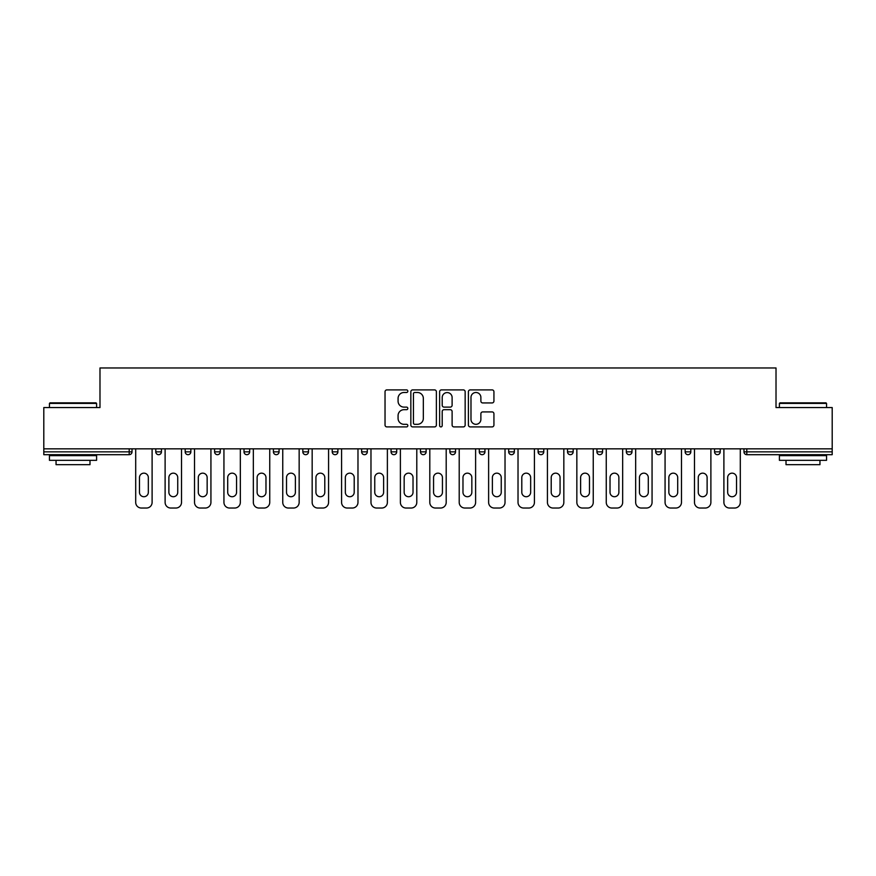 <?xml version="1.0" encoding="UTF-8"?>
<svg xmlns="http://www.w3.org/2000/svg" width="876" height="876" viewBox="0 0 876 876"><rect width="100%" height="100%" fill="white"/><g stroke="black" fill="none" stroke-linecap="round" stroke-linejoin="round"><path stroke-width="1.31" d="M407.833 391.189A1.292 1.292 0 0 0 406.541 389.897L386.885 389.897A1.851 1.851 0 0 0 385.035 391.747L385.035 425.057A1.851 1.851 0 0 0 386.885 426.908L406.541 426.908A1.292 1.292 0 0 0 407.833 425.616A1.292 1.292 0 0 0 406.541 424.312L404 424.312A5.924 5.924 0 0 1 398.076 418.399L398.076 415.618A5.924 5.924 0 0 1 404 409.694L406.541 409.694A1.292 1.292 0 0 0 407.833 408.402A1.292 1.292 0 0 0 406.541 407.11L404 407.11A5.924 5.924 0 0 1 398.076 401.186L398.076 398.405A5.924 5.924 0 0 1 404 392.492L406.541 392.492A1.292 1.292 0 0 0 407.833 391.189M492.082 402.938A1.851 1.851 0 0 0 493.933 401.088L493.933 391.747A1.851 1.851 0 0 0 492.082 389.897L470.248 389.897A1.851 1.851 0 0 0 468.397 391.747L468.397 425.057A1.851 1.851 0 0 0 470.248 426.908L492.082 426.908A1.851 1.851 0 0 0 493.933 425.057L493.933 413.768A1.851 1.851 0 0 0 492.082 411.917L482.731 411.917A1.851 1.851 0 0 0 480.88 413.768L480.88 419.363A4.949 4.949 0 0 1 475.931 424.312A4.949 4.949 0 0 1 470.981 419.363L470.981 397.441A4.949 4.949 0 0 1 475.931 392.492A4.949 4.949 0 0 1 480.88 397.441L480.88 401.088A1.851 1.851 0 0 0 482.731 402.938L492.082 402.938M43.8 448.84L43.8 407.559L99.984 407.559L99.984 367.964L776.016 367.964L776.016 407.559L832.2 407.559L832.2 448.84L43.8 448.84L43.8 451.852L129.199 451.852L129.199 448.84M436.379 391.747A1.851 1.851 0 0 0 434.529 389.897L412.695 389.897A1.851 1.851 0 0 0 410.844 391.747L410.844 425.057A1.851 1.851 0 0 0 412.695 426.908L434.529 426.908A1.851 1.851 0 0 0 436.379 425.057L436.379 391.747M441.471 389.897L463.305 389.897A1.851 1.851 0 0 1 465.156 391.747L465.156 425.057A1.851 1.851 0 0 1 463.305 426.908L453.965 426.908A1.851 1.851 0 0 1 452.115 425.057L452.115 411.545A1.851 1.851 0 0 0 450.264 409.694L444.055 409.694A1.851 1.851 0 0 0 442.205 411.545L442.205 425.616A1.292 1.292 0 0 1 440.913 426.908A1.292 1.292 0 0 1 439.621 425.616L439.621 391.747A1.851 1.851 0 0 1 441.471 389.897M129.199 454.688A2.825 2.825 0 0 0 132.024 451.852L129.199 451.852L129.199 454.688A2.825 2.825 0 0 0 132.024 451.852L132.024 448.84L132.024 451.852A2.825 2.825 0 0 1 129.199 454.688L43.8 454.688L43.8 451.852M832.2 448.84L832.2 454.688L746.801 454.688A2.825 2.825 0 0 1 743.976 451.852L743.976 448.84M155.786 448.84L155.786 451.852L155.786 448.84M158.611 454.688A2.825 2.825 0 0 1 155.786 451.852A2.825 2.825 0 0 0 158.611 454.688A2.825 2.825 0 0 0 161.436 451.852L161.436 448.84L161.436 451.852A2.825 2.825 0 0 1 158.611 454.688A2.825 2.825 0 0 1 155.786 451.852L161.436 451.852A2.825 2.825 0 0 1 158.611 454.688M185.186 448.84L185.186 451.852L185.186 448.84M190.848 448.84L190.848 451.852L190.848 448.84M214.598 451.852A2.825 2.825 0 0 0 217.434 454.688A2.825 2.825 0 0 0 220.259 451.852A2.825 2.825 0 0 1 217.434 454.688A2.825 2.825 0 0 0 220.259 451.852L220.259 448.84L220.259 451.852L214.598 451.852A2.825 2.825 0 0 0 217.434 454.688A2.825 2.825 0 0 1 214.598 451.852L214.598 448.84M244.01 448.84L244.01 451.852L244.01 448.84M249.671 448.84L249.671 451.852A2.825 2.825 0 0 1 246.835 454.688A2.825 2.825 0 0 1 244.01 451.852A2.825 2.825 0 0 0 246.835 454.688A2.825 2.825 0 0 0 249.671 451.852A2.825 2.825 0 0 1 246.835 454.688A2.825 2.825 0 0 1 244.01 451.852L249.671 451.852M273.421 448.84L273.421 451.852L273.421 448.84M279.072 448.84L279.072 451.852L279.072 448.84M302.833 448.84L302.833 451.852L302.833 448.84M308.483 448.84L308.483 451.852A2.825 2.825 0 0 1 305.658 454.688A2.825 2.825 0 0 1 302.833 451.852L308.483 451.852A2.825 2.825 0 0 1 305.658 454.688M332.234 448.84L332.234 451.852L332.234 448.84M337.895 448.84L337.895 451.852A2.825 2.825 0 0 1 335.07 454.688A2.825 2.825 0 0 1 332.234 451.852L337.895 451.852A2.825 2.825 0 0 1 335.07 454.688M367.307 448.84L367.307 451.852L361.646 451.852A2.825 2.825 0 0 0 364.482 454.688A2.825 2.825 0 0 1 361.646 451.852L361.646 448.84M396.719 448.84L396.719 451.852L391.057 451.852A2.825 2.825 0 0 0 393.882 454.688A2.825 2.825 0 0 1 391.057 451.852L391.057 448.84M420.469 448.84L420.469 451.852L420.469 448.84M426.119 448.84L426.119 451.852L426.119 448.84M449.881 448.84L449.881 451.852L449.881 448.84M455.531 448.84L455.531 451.852L455.531 448.84M479.281 448.84L479.281 451.852L479.281 448.84M484.943 448.84L484.943 451.852L484.943 448.84M508.693 448.84L508.693 451.852L508.693 448.84M514.354 448.84L514.354 451.852L514.354 448.84M543.766 448.84L543.766 451.852A2.825 2.825 0 0 1 540.93 454.688A2.825 2.825 0 0 1 538.105 451.852L538.105 448.84M573.167 448.84L573.167 451.852A2.825 2.825 0 0 1 570.342 454.688A2.825 2.825 0 0 1 567.517 451.852L567.517 448.84M602.578 448.84L602.578 451.852A2.825 2.825 0 0 1 599.753 454.688A2.825 2.825 0 0 1 596.928 451.852L596.928 448.84M631.99 448.84L631.99 451.852A2.825 2.825 0 0 1 629.165 454.688A2.825 2.825 0 0 1 626.329 451.852L626.329 448.84M658.566 454.688A2.825 2.825 0 0 0 661.402 451.852L661.402 448.84L661.402 451.852A2.825 2.825 0 0 1 658.566 454.688A2.825 2.825 0 0 1 655.741 451.852L655.741 448.84M690.814 448.84L690.814 451.852A2.825 2.825 0 0 1 687.978 454.688A2.825 2.825 0 0 1 685.152 451.852L685.152 448.84M714.564 448.84L714.564 451.852L714.564 448.84M720.214 448.84L720.214 451.852A2.825 2.825 0 0 1 717.389 454.688A2.825 2.825 0 0 1 714.564 451.852L720.214 451.852A2.825 2.825 0 0 1 717.389 454.688M188.022 454.688A2.825 2.825 0 0 1 185.186 451.852A2.825 2.825 0 0 0 188.022 454.688A2.825 2.825 0 0 0 190.848 451.852A2.825 2.825 0 0 1 188.022 454.688A2.825 2.825 0 0 1 185.186 451.852L190.848 451.852A2.825 2.825 0 0 1 188.022 454.688M276.247 454.688A2.825 2.825 0 0 1 273.421 451.852A2.825 2.825 0 0 0 276.247 454.688A2.825 2.825 0 0 0 279.072 451.852A2.825 2.825 0 0 1 276.247 454.688A2.825 2.825 0 0 1 273.421 451.852L279.072 451.852A2.825 2.825 0 0 1 276.247 454.688M364.482 454.688A2.825 2.825 0 0 0 367.307 451.852A2.825 2.825 0 0 1 364.482 454.688A2.825 2.825 0 0 1 361.646 451.852M393.882 454.688A2.825 2.825 0 0 0 396.719 451.852A2.825 2.825 0 0 1 393.882 454.688A2.825 2.825 0 0 1 391.057 451.852M423.294 454.688A2.825 2.825 0 0 1 420.469 451.852A2.825 2.825 0 0 0 423.294 454.688A2.825 2.825 0 0 0 426.119 451.852A2.825 2.825 0 0 1 423.294 454.688A2.825 2.825 0 0 1 420.469 451.852L426.119 451.852A2.825 2.825 0 0 1 423.294 454.688M452.706 454.688A2.825 2.825 0 0 1 449.881 451.852L455.531 451.852A2.825 2.825 0 0 1 452.706 454.688A2.825 2.825 0 0 0 455.531 451.852M482.118 454.688A2.825 2.825 0 0 1 479.281 451.852L484.943 451.852A2.825 2.825 0 0 1 482.118 454.688A2.825 2.825 0 0 0 484.943 451.852A2.825 2.825 0 0 1 482.118 454.688M511.518 454.688A2.825 2.825 0 0 1 508.693 451.852A2.825 2.825 0 0 0 511.518 454.688A2.825 2.825 0 0 0 514.354 451.852A2.825 2.825 0 0 1 511.518 454.688A2.825 2.825 0 0 1 508.693 451.852L514.354 451.852M414.731 392.492A1.292 1.292 0 0 0 413.439 393.784L413.439 423.02A1.292 1.292 0 0 0 414.731 424.312L417.414 424.312A5.924 5.924 0 0 0 423.338 418.399L423.338 398.405A5.924 5.924 0 0 0 417.414 392.492L414.731 392.492M452.115 397.529A4.949 4.949 0 0 0 447.165 392.579A4.949 4.949 0 0 0 442.205 397.529L442.205 405.26A1.851 1.851 0 0 0 444.055 407.11L450.264 407.11A1.851 1.851 0 0 0 452.115 405.26L452.115 397.529M152.106 448.84L152.106 502.375A5.65 5.65 0 0 1 146.445 508.036L141.364 508.036A5.65 5.65 0 0 1 135.703 502.375L135.703 448.84M139.47 477.584A4.435 4.435 0 0 1 143.905 473.16A4.435 4.435 0 0 1 148.34 477.584L148.34 492.29A4.435 4.435 0 0 1 143.905 496.725A4.435 4.435 0 0 1 139.47 492.29L139.47 477.584M181.518 448.84L181.518 502.375A5.65 5.65 0 0 1 175.857 508.036L170.765 508.036A5.65 5.65 0 0 1 165.115 502.375L165.115 448.84M168.882 477.584A4.435 4.435 0 0 1 173.317 473.16A4.435 4.435 0 0 1 177.74 477.584L177.74 492.29A4.435 4.435 0 0 1 173.317 496.725A4.435 4.435 0 0 1 168.882 492.29L168.882 477.584M210.93 448.84L210.93 502.375A5.65 5.65 0 0 1 205.269 508.036L200.177 508.036A5.65 5.65 0 0 1 194.527 502.375L194.527 448.84M198.294 477.584A4.435 4.435 0 0 1 202.728 473.16A4.435 4.435 0 0 1 207.152 477.584L207.152 492.29A4.435 4.435 0 0 1 202.728 496.725A4.435 4.435 0 0 1 198.294 492.29L198.294 477.584M240.331 448.84L240.331 502.375A5.65 5.65 0 0 1 234.68 508.036L229.589 508.036A5.65 5.65 0 0 1 223.938 502.375L223.938 448.84M227.705 477.584A4.435 4.435 0 0 1 232.129 473.16A4.435 4.435 0 0 1 236.564 477.584L236.564 492.29A4.435 4.435 0 0 1 232.129 496.725A4.435 4.435 0 0 1 227.705 492.29L227.705 477.584M269.742 448.84L269.742 502.375A5.65 5.65 0 0 1 264.092 508.036L259 508.036A5.65 5.65 0 0 1 253.339 502.375L253.339 448.84M257.117 477.584A4.435 4.435 0 0 1 261.541 473.16A4.435 4.435 0 0 1 265.976 477.584L265.976 492.29A4.435 4.435 0 0 1 261.541 496.725A4.435 4.435 0 0 1 257.117 492.29L257.117 477.584M299.154 448.84L299.154 502.375A5.65 5.65 0 0 1 293.493 508.036L288.412 508.036A5.65 5.65 0 0 1 282.751 502.375L282.751 448.84M286.518 477.584A4.435 4.435 0 0 1 290.952 473.16A4.435 4.435 0 0 1 295.387 477.584L295.387 492.29A4.435 4.435 0 0 1 290.952 496.725A4.435 4.435 0 0 1 286.518 492.29L286.518 477.584M49.45 403.409L50.02 402.84L96.021 402.84L96.59 403.409L49.45 403.409L49.45 407.559M96.59 460.338L49.45 460.338L49.45 455.63L96.59 455.63L96.59 460.338M89.987 460.338L89.987 464.674L56.053 464.674L56.053 460.338M779.41 403.409L779.979 402.84L825.98 402.84L826.55 403.409L779.41 403.409L779.41 407.559M826.55 460.338L779.41 460.338L779.41 455.63L826.55 455.63L826.55 460.338M819.947 460.338L819.947 464.674L786.013 464.674L786.013 460.338M328.566 448.84L328.566 502.375A5.65 5.65 0 0 1 322.905 508.036L317.813 508.036A5.65 5.65 0 0 1 312.163 502.375L312.163 448.84M315.929 477.584A4.435 4.435 0 0 1 320.364 473.16A4.435 4.435 0 0 1 324.788 477.584L324.788 492.29A4.435 4.435 0 0 1 320.364 496.725A4.435 4.435 0 0 1 315.929 492.29L315.929 477.584M357.977 448.84L357.977 502.375A5.65 5.65 0 0 1 352.316 508.036L347.225 508.036A5.65 5.65 0 0 1 341.574 502.375L341.574 448.84M345.341 477.584A4.435 4.435 0 0 1 349.776 473.16A4.435 4.435 0 0 1 354.2 477.584L354.2 492.29A4.435 4.435 0 0 1 349.776 496.725A4.435 4.435 0 0 1 345.341 492.29L345.341 477.584M387.378 448.84L387.378 502.375A5.65 5.65 0 0 1 381.728 508.036L376.636 508.036A5.65 5.65 0 0 1 370.975 502.375L370.975 448.84M374.753 477.584A4.435 4.435 0 0 1 379.177 473.16A4.435 4.435 0 0 1 383.611 477.584L383.611 492.29A4.435 4.435 0 0 1 379.177 496.725A4.435 4.435 0 0 1 374.753 492.29L374.753 477.584M416.79 448.84L416.79 502.375A5.65 5.65 0 0 1 411.14 508.036L406.048 508.036A5.65 5.65 0 0 1 400.387 502.375L400.387 448.84M404.165 477.584A4.435 4.435 0 0 1 408.588 473.16A4.435 4.435 0 0 1 413.023 477.584L413.023 492.29A4.435 4.435 0 0 1 408.588 496.725A4.435 4.435 0 0 1 404.165 492.29L404.165 477.584M446.202 448.84L446.202 502.375A5.65 5.65 0 0 1 440.54 508.036L435.46 508.036A5.65 5.65 0 0 1 429.798 502.375L429.798 448.84M433.565 477.584A4.435 4.435 0 0 1 438 473.16A4.435 4.435 0 0 1 442.435 477.584L442.435 492.29A4.435 4.435 0 0 1 438 496.725A4.435 4.435 0 0 1 433.565 492.29L433.565 477.584M475.613 448.84L475.613 502.375A5.65 5.65 0 0 1 469.952 508.036L464.86 508.036A5.65 5.65 0 0 1 459.21 502.375L459.21 448.84M462.977 477.584A4.435 4.435 0 0 1 467.412 473.16A4.435 4.435 0 0 1 471.835 477.584L471.835 492.29A4.435 4.435 0 0 1 467.412 496.725A4.435 4.435 0 0 1 462.977 492.29L462.977 477.584M505.025 448.84L505.025 502.375A5.65 5.65 0 0 1 499.364 508.036L494.272 508.036A5.65 5.65 0 0 1 488.622 502.375L488.622 448.84M492.389 477.584A4.435 4.435 0 0 1 496.823 473.16A4.435 4.435 0 0 1 501.247 477.584L501.247 492.29A4.435 4.435 0 0 1 496.823 496.725A4.435 4.435 0 0 1 492.389 492.29L492.389 477.584M534.426 448.84L534.426 502.375A5.65 5.65 0 0 1 528.775 508.036L523.684 508.036A5.65 5.65 0 0 1 518.023 502.375L518.023 448.84M521.8 477.584A4.435 4.435 0 0 1 526.224 473.16A4.435 4.435 0 0 1 530.659 477.584L530.659 492.29A4.435 4.435 0 0 1 526.224 496.725A4.435 4.435 0 0 1 521.8 492.29L521.8 477.584M563.837 448.84L563.837 502.375A5.65 5.65 0 0 1 558.187 508.036L553.095 508.036A5.65 5.65 0 0 1 547.434 502.375L547.434 448.84M551.212 477.584A4.435 4.435 0 0 1 555.636 473.16A4.435 4.435 0 0 1 560.071 477.584L560.071 492.29A4.435 4.435 0 0 1 555.636 496.725A4.435 4.435 0 0 1 551.212 492.29L551.212 477.584M593.249 448.84L593.249 502.375A5.65 5.65 0 0 1 587.588 508.036L582.507 508.036A5.65 5.65 0 0 1 576.846 502.375L576.846 448.84M580.613 477.584A4.435 4.435 0 0 1 585.048 473.16A4.435 4.435 0 0 1 589.482 477.584L589.482 492.29A4.435 4.435 0 0 1 585.048 496.725A4.435 4.435 0 0 1 580.613 492.29L580.613 477.584M622.661 448.84L622.661 502.375A5.65 5.65 0 0 1 617 508.036L611.908 508.036A5.65 5.65 0 0 1 606.258 502.375L606.258 448.84M610.024 477.584A4.435 4.435 0 0 1 614.459 473.16A4.435 4.435 0 0 1 618.883 477.584L618.883 492.29A4.435 4.435 0 0 1 614.459 496.725A4.435 4.435 0 0 1 610.024 492.29L610.024 477.584M652.062 448.84L652.062 502.375A5.65 5.65 0 0 1 646.411 508.036L641.32 508.036A5.65 5.65 0 0 1 635.669 502.375L635.669 448.84M639.436 477.584A4.435 4.435 0 0 1 643.871 473.16A4.435 4.435 0 0 1 648.295 477.584L648.295 492.29A4.435 4.435 0 0 1 643.871 496.725A4.435 4.435 0 0 1 639.436 492.29L639.436 477.584M681.473 448.84L681.473 502.375A5.65 5.65 0 0 1 675.823 508.036L670.731 508.036A5.65 5.65 0 0 1 665.07 502.375L665.07 448.84M668.848 477.584A4.435 4.435 0 0 1 673.272 473.16A4.435 4.435 0 0 1 677.706 477.584L677.706 492.29A4.435 4.435 0 0 1 673.272 496.725A4.435 4.435 0 0 1 668.848 492.29L668.848 477.584M710.885 448.84L710.885 502.375A5.65 5.65 0 0 1 705.235 508.036L700.143 508.036A5.65 5.65 0 0 1 694.482 502.375L694.482 448.84M698.26 477.584A4.435 4.435 0 0 1 702.683 473.16A4.435 4.435 0 0 1 707.118 477.584L707.118 492.29A4.435 4.435 0 0 1 702.683 496.725A4.435 4.435 0 0 1 698.26 492.29L698.26 477.584M740.297 448.84L740.297 502.375A5.65 5.65 0 0 1 734.635 508.036L729.555 508.036A5.65 5.65 0 0 1 723.894 502.375L723.894 448.84M727.66 477.584A4.435 4.435 0 0 1 732.095 473.16A4.435 4.435 0 0 1 736.53 477.584L736.53 492.29A4.435 4.435 0 0 1 732.095 496.725A4.435 4.435 0 0 1 727.66 492.29L727.66 477.584M746.801 448.84L746.801 451.852L832.2 451.852M743.976 451.852L746.801 451.852L746.801 454.688M540.93 454.688A2.825 2.825 0 0 0 543.766 451.852L538.105 451.852M570.342 454.688A2.825 2.825 0 0 0 573.167 451.852L567.517 451.852M599.753 454.688A2.825 2.825 0 0 0 602.578 451.852L596.928 451.852M629.165 454.688A2.825 2.825 0 0 0 631.99 451.852L626.329 451.852M661.402 451.852L655.741 451.852M687.978 454.688A2.825 2.825 0 0 0 690.814 451.852L685.152 451.852M96.59 407.559L96.59 403.409M85.837 455.63L85.837 454.688M60.203 455.63L60.203 454.688M826.55 407.559L826.55 403.409M815.797 455.63L815.797 454.688M790.163 455.63L790.163 454.688"/></g></svg>
